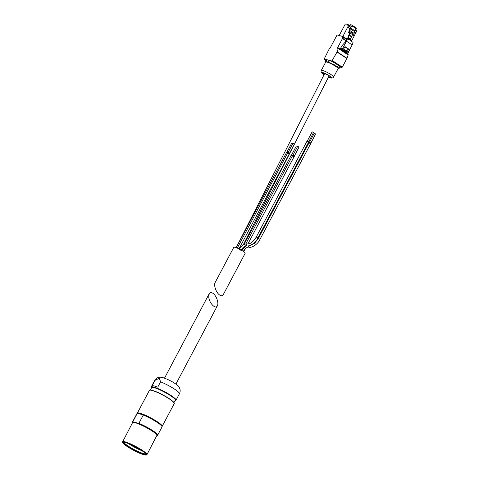 <?xml version="1.0" encoding="UTF-8"?>
<svg xmlns="http://www.w3.org/2000/svg" width="479" height="479" viewBox="0 0 479 479"><rect width="100%" height="100%" fill="white"/><g stroke="black" fill="none" stroke-linecap="round" stroke-linejoin="round"><path stroke-width="0.72" d="M208.748 296.764C208.982 302.884 215.586 309.793 217.37 305.788C219.053 303.027 216.257 295.303 212.826 293.232C211.203 292.232 209.994 292.394 209.215 293.717L208.748 296.764M154.992 380.344L152.16 385.697A14.059 2.102 -152.1 0 1 154.244 385.966A14.059 2.102 -152.1 0 1 157.741 387.17L160.579 381.817A14.059 2.102 27.9 0 1 173.566 388.511A14.059 2.102 27.9 0 1 179.439 393.738C180.379 391.762 180.397 389.846 179.493 387.978C179.086 386.93 177.925 385.679 176.021 384.224C172.638 381.685 168.249 379.476 162.866 377.59C157.711 376.5 156.573 378.081 154.585 380.577A14.059 2.102 27.9 0 1 154.992 380.344L159.327 378.171L160.579 381.817M132.695 422.502A13.801 2.066 27.9 0 1 132.934 422.364L133.39 422.233A13.46 2.012 27.9 0 1 133.994 422.191L132.827 421.73L137.222 413.437A14.208 2.126 27.9 0 0 136.904 413.652L137.335 413.359M138.898 423.328A14.208 2.126 27.9 0 1 151.855 430.064A14.208 2.126 27.9 0 1 157.633 435.243L162.022 426.951A14.208 2.126 27.9 0 0 156.25 421.771A14.208 2.126 27.9 0 0 143.287 415.036L138.898 423.328L137.593 423.137A13.46 2.012 27.9 0 1 149.801 429.118A13.46 2.012 27.9 0 1 156.902 434.681L157.046 435.13A13.801 2.066 27.9 0 1 157.07 435.411M138.617 423.406A14.059 2.102 27.9 0 1 152.496 430.687A14.059 2.102 27.9 0 1 157.058 435.531L157.316 435.459M143.149 414.85L137.497 413.359M141.455 450.362L141.065 450.26A11.747 1.754 -152.1 0 0 141.646 450.488M141.652 450.494A11.747 1.754 27.9 0 1 128.881 443.728M141.994 450.721A12.226 1.826 27.9 0 1 128.504 443.578M125.54 442.572A12.729 1.904 27.9 0 1 137.736 448.087A12.729 1.904 27.9 0 1 145.79 454.128A12.729 1.904 27.9 0 1 133.647 450.176A12.729 1.904 27.9 0 1 123.552 442.356A12.729 1.904 27.9 0 1 125.54 442.572M137.593 423.137A13.46 2.012 -152.1 0 0 133.994 422.191M138.018 413.497A13.37 2 27.9 0 1 140.221 413.682A13.37 2 27.9 0 1 152.202 419.005A13.37 2 27.9 0 1 161.249 425.37M138.712 413.682A13.37 2 27.9 0 1 140.084 413.946A13.37 2 27.9 0 1 141.934 414.527M137.473 413.359A13.861 2.072 27.9 0 1 139.88 413.455A13.861 2.072 27.9 0 1 153.723 419.784A13.861 2.072 27.9 0 1 161.956 426.28M137.305 413.365A14.059 2.102 27.9 0 1 137.341 413.149A14.059 2.102 27.9 0 1 139.826 413.185A14.059 2.102 27.9 0 1 154.196 419.796A14.059 2.102 27.9 0 1 162.189 426.31A14.059 2.102 27.9 0 1 162.034 426.46M345.934 51.391L346.688 51.588A1.006 0.533 -56.6 0 0 347.688 50.852L348.664 49.008L347.754 48.768A5.024 2.676 -56.6 0 0 346.215 50.864L345.934 51.391L347.682 52.241A1.006 0.533 -56.6 0 0 348.682 51.504L352.167 44.924A5.024 2.676 -56.6 0 0 353.005 42.344L351.323 41.236A5.024 2.676 123.4 0 0 351.346 40.751A1.006 0.533 123.4 0 0 351.287 40.487L350.628 39.356A0.605 0.323 123.4 0 1 350.64 38.943L351.472 36.781A1.509 0.802 123.4 0 1 351.598 36.5L352.526 34.751L353.538 35.422L354.664 31.638A5.024 2.676 -56.6 0 1 355.029 30.866L356.166 28.716A0.802 0.425 -56.6 0 0 356.178 27.932A0.802 0.425 -56.6 0 0 356.107 27.902L351.903 25.13M347.329 38.607L346.562 38.404A3.916 2.084 -56.6 0 1 344.844 42.529L342.814 44.781A6.023 3.209 -56.6 0 0 341.264 47.008L340.473 48.499L342 48.505A1.006 0.533 -56.6 0 0 343.006 47.768L346.491 41.188A5.024 2.676 -56.6 0 0 347.329 38.607L349.017 39.715A5.024 2.676 -56.6 0 0 349.041 39.236A1.006 0.533 -56.6 0 0 348.975 38.967L348.317 37.841A0.605 0.323 -56.6 0 1 348.335 37.428L349.167 35.26A1.509 0.802 -56.6 0 1 349.293 34.979L350.215 33.237L349.251 32.488L353.58 35.338M350.215 33.237L349.61 33.075L348.029 37.194A1.808 0.964 -56.6 0 0 347.922 38.284L348.167 39.074A3.916 2.084 -56.6 0 1 348.191 39.176M340.473 48.499L346.149 52.241L346.928 52.043M352.43 34.931L353.538 35.422M350.406 27.632L348.598 32.41L349.203 32.566M348.598 32.41L349.61 33.075M356.196 30.752L356.346 30.003L355.705 29.59L356.346 30.003M351.412 41.296L356.586 31.404L355.37 30.219M326.882 61.929A6.526 0.976 27.9 0 1 327.42 62.042A6.526 0.976 27.9 0 1 332.995 64.485A6.526 0.976 27.9 0 1 337.533 67.569M287.651 152.981L286.538 152.544L236.171 247.667L324.636 73.61L328.199 75.137L329.073 75.957L289.585 153.657M245.176 253.265A6.425 0.964 -152.1 0 0 239.949 249.409A6.425 0.964 -152.1 0 0 233.818 247.254L215.161 282.484C213.478 285.245 216.268 292.974 219.705 295.04C221.328 296.04 222.531 295.878 223.316 294.555L245.176 253.265M289.55 153.771L287.58 152.729M289.316 153.813L286.49 152.633M313.368 132.509L312.17 131.809L307.38 140.85L308.578 141.556M308.727 142.299L306.758 141.251M308.494 142.341L306.853 141.473M308.38 142.245L306.901 141.383L256.259 237.033L257.9 237.901C255.391 243.865 247.888 246.966 246.823 245.727A0.928 0.772 104.7 0 1 247.296 243.931C250.176 244.272 253.163 241.973 256.259 237.033M315.499 133.916L314.296 133.21L309.512 142.251L310.709 142.958M310.859 143.7L308.889 142.658M310.626 143.742L308.985 142.874M310.512 143.652L309.033 142.784L258.385 238.434L260.031 239.302C257.522 245.266 250.014 248.367 248.948 247.128A0.928 0.772 104.7 0 1 248.511 245.841M289.196 153.717L287.723 152.855L237.279 248.122M294.184 143.987L292.986 143.281L288.202 152.322L289.4 153.029M287.52 152.765L286.394 152.418M292.903 143.449L291.807 142.97L287.017 152.011L288.083 152.466M292.334 156.058L291.082 155.531L243.979 244.5M297.573 146.538L296.345 145.963L291.561 155.004L292.735 155.537M292.262 155.867L290.939 155.406M292.352 156.022L291.034 155.621M293.902 156.753L292.424 155.885L245.847 243.865M298.89 147.017L297.693 146.317L292.903 155.358L294.1 156.058M294.256 156.807L292.28 155.759M294.022 156.849L292.376 155.98M325.618 62.282A5.024 0.748 27.9 0 1 325.055 61.516A5.024 0.748 27.9 0 1 325.948 61.528L328.259 62.132A5.024 0.748 27.9 0 1 334.492 65.18L337.258 67A5.024 0.748 27.9 0 1 339.012 68.647A5.024 0.748 27.9 0 1 338.12 68.635L333.635 76.969A6.981 1.042 -152.1 0 0 333.635 76.969A6.981 1.042 -152.1 0 0 327.959 72.778A6.981 1.042 -152.1 0 0 321.301 70.437A6.981 1.042 -152.1 0 0 321.295 70.443C320.87 71.006 320.996 71.826 321.666 72.91A5.814 0.868 -152.1 0 0 324.061 74.742M328.498 77.095A5.814 0.868 -152.1 0 0 330.767 77.939A5.814 0.868 -152.1 0 0 331.384 78.059A5.814 0.868 -152.1 0 0 327.067 74.467A5.814 0.868 -152.1 0 0 321.666 72.91M328.75 76.592A5.425 0.808 -152.1 0 0 330.726 77.317A5.425 0.808 -152.1 0 0 331.51 77.424M322.122 72.455A5.425 0.808 -152.1 0 0 324.313 74.239M325.055 61.516L325.983 59.761A5.024 0.748 27.9 0 1 326.876 59.773L329.187 60.378A5.024 0.748 27.9 0 1 335.42 63.426L338.192 65.246A5.024 0.748 27.9 0 1 339.94 66.886L339.012 68.647M342.449 36.685A1.006 0.533 -56.6 0 0 342.293 36.368A1.006 0.533 -56.6 0 0 342.204 36.332L337.33 35.051L336.833 35.416L330.288 47.78A1.006 0.533 -56.6 0 1 329.803 48.355L329.636 48.481A1.006 0.533 -56.6 0 0 329.151 49.056L324.199 58.989L331.935 61.025L337.012 52.013A1.006 0.533 -56.6 0 0 337.114 51.78L338.276 48.475A0.856 0.455 -56.6 0 0 338.198 47.84A0.856 0.455 -56.6 0 0 338.126 47.804L338.084 47.792A0.856 0.455 -56.6 0 0 337.234 48.421L342.473 38.524L342.449 36.685L346.503 39.356M339.874 67.012L341.802 67.521L342.305 67.15L346.88 58.51A1.006 0.533 -56.6 0 0 346.982 58.276L348.143 54.971A0.856 0.455 -56.6 0 0 348.065 54.337A0.856 0.455 -56.6 0 0 347.994 54.301L338.258 47.894M347.58 54.013L352.406 44.439M349.886 26.596L350.035 25.848L348.089 24.573M342.754 36.673L348.293 25.95L347.838 25.429L348.053 24.543L345.832 23.95A0.802 0.425 -56.6 0 0 345.03 24.537L339.198 35.542M347.676 27.004L350.071 28.578M355.945 32.44L354.676 31.608L355.921 32.434M347.736 27.004L350.083 28.542M354.694 31.578L356.029 32.458M350.161 27.471L350.281 26.86L348.329 25.585M349.251 32.488L350.335 28.788A5.024 2.676 -56.6 0 1 350.7 28.016L351.837 25.86A0.802 0.425 -56.6 0 0 351.849 25.082A0.802 0.425 -56.6 0 0 351.778 25.046L350.514 24.716L349.945 25.788M349.658 31.536L353.987 34.392M349.658 30.44L353.987 33.291M343.449 49.044L346.215 50.864M341.252 48.307L342.994 49.157A1.006 0.533 -56.6 0 0 344 48.421L344.976 46.577L348.664 49.008M344.832 46.846L347.754 48.768M151.46 387.99L151.184 387.002A14.059 2.102 27.9 0 1 153.675 387.038A14.059 2.102 27.9 0 1 168.045 393.642A14.059 2.102 27.9 0 1 176.038 400.157L179.439 393.738M132.599 422.58A14.059 2.102 27.9 0 1 132.97 421.915M132.581 422.61L132.515 421.945A14.208 2.126 27.9 0 1 132.827 421.73M143.221 414.88A14.059 2.102 27.9 0 1 161.992 426.49M145.562 453.715A12.226 1.826 27.9 0 1 134.006 449.494A12.226 1.826 27.9 0 1 124.025 442.309M145.664 453.87A12.376 1.85 27.9 0 1 133.833 449.823A12.376 1.85 27.9 0 1 123.833 442.309M124.971 442.201A13.532 2.024 27.9 0 1 145.586 453.296A13.532 2.024 27.9 0 1 133.048 449.997A13.532 2.024 27.9 0 1 124.971 442.201M123.025 443.219A13.64 2.042 27.9 0 1 122.498 442.422A13.64 2.042 27.9 0 1 124.917 442.111A13.64 2.042 27.9 0 1 139.7 449.021A13.64 2.042 27.9 0 1 146.323 455.038A13.64 2.042 27.9 0 1 145.371 455.05M146.538 454.972L146.323 455.038C143.55 454.954 139.299 453.368 133.575 450.284L125.199 445.129L122.432 442.207A13.801 2.066 27.9 0 1 124.875 441.895A13.801 2.066 27.9 0 1 139.838 448.889A13.801 2.066 27.9 0 1 146.538 454.972L146.915 454.703A13.843 2.072 27.9 0 1 146.784 454.834M122.408 441.931A13.843 2.072 27.9 0 1 122.444 441.746A13.843 2.072 27.9 0 1 124.893 441.782A13.843 2.072 27.9 0 1 139.042 448.284A13.843 2.072 27.9 0 1 146.915 454.703L157.046 435.13A13.801 2.066 27.9 0 0 148.316 428.579A13.801 2.066 27.9 0 0 135.09 422.604A13.801 2.066 27.9 0 0 132.934 422.364L132.563 422.64A13.843 2.072 27.9 0 1 135.012 422.676A13.843 2.072 27.9 0 1 149.161 429.178A13.843 2.072 27.9 0 1 157.028 435.597M151.885 390.415A14.059 2.102 27.9 0 1 166.255 397.019A14.059 2.102 27.9 0 1 174.248 403.54L173.212 401.713C170.805 399.552 166.908 397.079 161.525 394.289C157.627 392.325 154.46 391.008 152.029 390.337C149.759 389.99 148.879 390.002 149.4 390.379A14.059 2.102 27.9 0 1 151.885 390.415M149.795 390.151A13.909 2.078 27.9 0 1 152.065 390.355A13.909 2.078 27.9 0 1 165.596 396.498A13.909 2.078 27.9 0 1 174.212 403.079M152.603 390.499A13.358 2 27.9 0 1 172.344 400.953M150.37 390.05L151.669 387.595A13.358 2 27.9 0 1 154.034 387.625A13.358 2 27.9 0 1 167.68 393.906A13.358 2 27.9 0 1 175.278 400.091L173.979 402.546M151.598 387.727A13.508 2.018 27.9 0 1 153.993 387.427A13.508 2.018 27.9 0 1 168.626 394.265A13.508 2.018 27.9 0 1 175.206 400.228M151.466 387.972A13.909 2.078 27.9 0 1 153.711 387.236A13.909 2.078 27.9 0 1 169.506 394.726A13.909 2.078 27.9 0 1 175.075 400.474M346.688 51.588L347.682 52.241M347.688 50.852L348.682 51.504M349.293 34.979L351.598 36.5M349.041 39.236L351.346 40.751M346.491 41.188L352.167 44.924M348.975 38.967L351.287 40.487M348.317 37.841L350.628 39.356M348.335 37.428L350.64 38.943M349.167 35.26L351.472 36.781M355.514 29.949L356.334 30.488M355.22 30.506L356.586 31.404M289.603 153.717L287.586 152.651M313.5 132.515L308.68 141.91L307.105 141.077L307.38 140.85M315.631 133.916L310.811 143.317L309.236 142.479L309.512 142.251M287.699 152.621L286.406 152.34M292.346 155.669L291.286 155.232L291.561 155.004M299.022 147.023L294.202 156.417L292.627 155.585L292.903 155.358M337.994 68.287A6.778 1.012 -152.1 0 0 332.462 64.27A6.778 1.012 -152.1 0 0 326.031 61.953M325.726 62.078L326.145 61.851C327.762 62.066 329.714 62.797 331.995 64.024C337.186 67.102 339.21 68.629 338.06 68.611A6.981 1.042 -152.1 0 0 332.384 64.42A6.981 1.042 -152.1 0 0 325.726 62.078L321.301 70.437M328.606 76.88A5.532 0.826 -152.1 0 0 330.66 77.634A5.532 0.826 -152.1 0 0 331.648 77.628C331.558 77.73 332.444 77.484 326.894 74.377C321.535 71.772 321.738 72.545 321.858 72.455L321.888 72.437A5.532 0.826 -152.1 0 0 324.169 74.526M338.192 65.246L337.258 67M326.876 59.773L325.948 61.528M329.187 60.378L328.259 62.132M335.42 63.426L334.492 65.18M342.365 36.434L346.533 39.182M324.199 58.989L325.828 60.061M331.935 61.025L341.802 67.521M332.438 60.653L342.305 67.15M337.012 52.013L346.88 58.51M337.114 51.78L346.982 58.276M338.276 48.475L348.143 54.971M342.473 38.524L345.994 40.847M342.557 38.194L346.131 40.547M348.047 25.034L350.023 26.339M342.82 36.404L346.562 38.871M347.652 27.279L349.981 28.812M354.58 31.842L355.945 32.74M348.293 25.95L350.275 27.249M351.837 25.86L356.166 28.716M350.335 28.788L354.664 31.638M350.7 28.016L355.029 30.866M340.958 48.63L346.634 52.367M341.156 48.481L346.838 52.217M342 48.505L342.994 49.157M343.006 47.768L344 48.421M175.889 384.128L217.37 305.788M164.531 378.111L209.215 293.717M151.184 387.002L154.585 380.577M157.202 435.537L157.633 435.243M132.515 421.945L136.904 413.652M162.022 426.951C163.255 425.412 151.34 418.119 143.185 414.862M122.432 442.207L132.563 422.64M162.189 426.31L174.248 403.54M137.341 413.149L149.4 390.379M176.038 400.157L175.069 400.492M355.376 30.213L356.592 31.015M289.49 153.849L243.164 244.991M240.865 250.415C243.033 247.044 245.014 245.482 246.823 245.727M239.225 249.547C241.536 245.523 244.224 243.655 247.296 243.931M242.997 251.816C245.164 248.445 247.146 246.883 248.948 247.128M241.673 250.379L246.553 245.685M250.26 245.41L254.457 243.392L258.385 238.434M307.105 141.077L306.77 141.179M308.68 141.91L308.787 142.245M308.542 142.251L257.9 237.901M309.236 142.479L308.895 142.58M310.811 143.317L310.919 143.646M310.673 143.652L260.031 239.302M289.364 153.723L238.967 248.906M294.322 143.987L289.496 153.382M291.286 155.232L290.951 155.334M244.553 246.308L243.901 247.535M294.07 156.759L247.871 244.009M245.398 248.679L243.775 251.744M292.627 155.585L292.292 155.687M294.202 156.417L294.31 156.753M333.635 76.975C333.408 77.646 332.66 78.005 331.384 78.059M342.293 36.368L346.533 39.164M324.157 58.971L325.822 60.067M338.198 47.84L348.065 54.337M348.053 24.543L350.035 25.848M347.658 26.986L350.071 28.572M348.299 25.555L350.281 26.86M351.849 25.082L356.178 27.932"/></g></svg>
